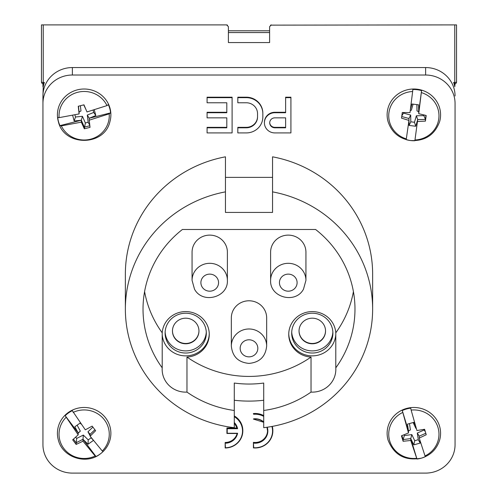 <?xml version="1.0" encoding="UTF-8"?>
<svg xmlns="http://www.w3.org/2000/svg" width="498" height="498" viewBox="0 0 498 498"><rect width="100%" height="100%" fill="white"/><g stroke="black" fill="none" stroke-linecap="round" stroke-linejoin="round"><path stroke-width="0.75" d="M299.043 330.989A13.247 12.792 -0 0 1 312.29 318.191A13.247 12.792 -0 0 1 325.536 330.989A13.247 12.792 -0 0 1 312.29 343.782A13.247 12.792 -0 0 1 299.043 330.989M299.043 330.834A13.247 12.792 180 0 0 312.29 343.477A13.247 12.792 180 0 0 325.536 330.834M332.869 332.054A20.605 19.901 -0 0 1 312.29 350.891A20.605 19.901 -0 0 1 291.716 332.054M291.685 333.125A20.605 19.901 -0 0 1 312.29 313.217A20.605 19.901 -0 0 1 332.894 333.125A20.605 19.901 -0 0 1 312.29 353.026A20.605 19.901 -0 0 1 291.685 333.125M335.789 334.656A23.549 22.746 -0 0 1 311.81 355.865A23.549 22.746 -0 0 1 288.747 333.728M335.789 332.807A23.549 22.746 180 0 0 311.493 311.605A23.549 22.746 180 0 0 288.74 334.339A23.549 22.746 180 0 0 311.032 357.054L311.032 392.1A23.549 22.746 180 0 0 335.839 369.385A23.549 22.746 180 0 0 335.789 367.854L335.789 332.807A105.974 102.364 180 0 0 353.412 291.585M335.789 367.854A105.974 102.364 180 0 0 354.974 309.109A105.974 102.364 180 0 0 315.608 229.491L182.393 229.491A105.974 102.364 180 0 0 143.026 309.109A105.974 102.364 180 0 0 162.211 367.854A23.549 22.746 180 0 0 162.161 369.385A23.549 22.746 180 0 0 186.968 392.1A105.974 102.364 180 0 0 234.284 410.477L234.284 427.682A123.635 119.427 180 0 1 125.365 309.109L125.365 274.062A123.635 119.427 180 0 1 225.451 156.82L225.451 212.428L272.549 212.428L272.549 191.867A123.635 119.427 180 0 1 372.635 309.109L372.635 274.062A123.635 119.427 180 0 0 272.549 156.82L272.549 191.867M372.635 309.109A123.635 119.427 180 0 1 263.716 427.682L263.716 410.477A105.974 102.364 180 0 0 311.032 392.1M225.451 191.867A123.635 119.427 180 0 0 125.365 309.109M186.968 392.1L186.968 357.054A23.549 22.746 180 0 0 209.26 334.339A23.549 22.746 180 0 0 186.507 311.605A23.549 22.746 180 0 0 162.211 332.807L162.211 367.854M234.284 400.255A123.635 119.427 180 0 0 263.716 400.255M263.716 410.477L263.716 383.049A105.974 102.364 -0 0 1 234.284 383.049L234.284 410.477M186.968 357.054A105.974 102.364 180 0 0 311.032 357.054M144.588 291.585A105.974 102.364 180 0 0 162.211 332.807M249 300.786A17.66 17.063 -0 0 1 266.66 317.849L266.66 346.042A17.66 17.063 -0 0 0 249 328.979A17.66 17.063 -0 0 0 231.34 346.042L231.34 317.849A17.66 17.063 -0 0 1 249 300.786M272.972 243.647A17.66 17.063 180 0 0 270.607 252.181L270.607 280.374A17.66 17.063 -0 0 1 272.972 271.84A17.66 17.063 -0 0 1 292.843 263.89A17.66 17.063 -0 0 1 305.934 280.374L305.934 252.181A17.66 17.063 180 0 0 292.843 235.703A17.66 17.063 180 0 0 272.972 243.647M225.028 243.647A17.66 17.063 180 0 0 205.157 235.703A17.66 17.063 180 0 0 192.066 252.181L192.066 280.374A17.66 17.063 -0 0 1 205.157 263.89A17.66 17.063 -0 0 1 225.028 271.84A17.66 17.063 -0 0 1 227.393 280.374L227.393 252.181A17.66 17.063 180 0 0 225.028 243.647M272.549 177.381L225.451 177.381M209.253 333.728A23.549 22.746 -0 0 1 186.19 355.865A23.549 22.746 -0 0 1 162.211 334.656M165.106 333.125A20.605 19.901 -0 0 1 185.71 313.217A20.605 19.901 -0 0 1 206.315 333.125A20.605 19.901 -0 0 1 185.71 353.026A20.605 19.901 -0 0 1 165.106 333.125M206.284 332.054A20.605 19.901 -0 0 1 185.71 350.891A20.605 19.901 -0 0 1 165.131 332.054M172.464 330.989A13.247 12.792 -0 0 1 185.71 318.191A13.247 12.792 -0 0 1 198.957 330.989A13.247 12.792 -0 0 1 185.71 343.782A13.247 12.792 -0 0 1 172.464 330.989M172.464 330.834A13.247 12.792 180 0 0 185.71 343.477A13.247 12.792 180 0 0 198.957 330.834M58.285 121.338A26.73 25.821 -0 0 1 77.414 89.845A26.73 25.821 -0 0 1 110.021 108.321A26.73 25.821 -0 0 1 109.921 121.686C104.337 146.568 63.962 146.568 58.378 121.686A26.73 25.821 -0 0 1 58.285 121.338M401.737 116.526L408.958 118.493L408.958 120.41L401.519 118.144L402.272 112.504L409.997 112.604L412.643 91.508A25.118 24.265 -0 0 0 388.938 112.641A25.118 24.265 -0 0 0 406.318 138.892L406.138 139.639A26.519 25.616 180 0 0 410.458 140.536C399.128 138.631 391.671 132.35 388.079 121.686A26.73 25.821 -0 0 1 417.268 89.223A26.73 25.821 -0 0 1 439.622 121.686C434.661 134.995 424.937 141.283 410.458 140.536A26.519 25.616 180 0 0 414.878 140.729L417.698 119.576L425.429 119.439L425.964 115.43M58.378 440.151A26.73 25.821 -0 0 1 68.407 412.425A26.73 25.821 -0 0 1 99.351 412.051A26.73 25.821 -0 0 1 109.921 440.151C108.197 445.978 104.829 450.684 99.83 454.269C85.737 465.039 62.53 457.195 58.378 440.151M401.911 435.638L403.106 439.597L410.763 438.57L416.963 459.032A26.519 25.616 180 0 0 421.296 458.179C405.142 461.123 394.061 455.11 388.079 440.151A26.73 25.821 -0 0 1 406.343 408.509A26.73 25.821 -0 0 1 432.6 414.89A26.73 25.821 -0 0 1 439.622 440.151C436.702 449.252 430.602 455.259 421.308 458.179A26.519 25.616 180 0 0 425.423 456.641L425.024 455.938A25.118 24.265 -0 0 0 437.96 427.39A25.118 24.265 -0 0 0 411.13 410.084L416.932 430.546L424.589 429.276L426.244 434.735L419.223 438.097L425.024 455.938M272.219 426.406A17.66 17.063 -0 0 1 272.842 430.913L272.842 430.533A17.66 17.063 180 0 0 272.313 426.388M263.716 415.6A17.66 17.063 180 0 0 253.414 413.558L253.414 413.938A17.66 17.063 -0 0 1 263.716 415.979M267.544 430.726A12.363 11.94 -0 0 1 253.414 442.355L253.414 442.734A12.363 11.94 180 0 0 267.544 430.913A12.363 11.94 180 0 0 266.953 427.265L267.544 430.913M234.284 416.309A17.66 17.063 -0 0 1 242.819 430.913L242.819 430.533A17.66 17.063 180 0 0 234.284 415.93M237.135 433.484A12.363 11.94 -0 0 1 225.158 442.479L225.158 442.859A12.363 11.94 180 0 0 237.229 433.484L226.964 433.472M237.141 427.975L226.92 427.975L226.92 428.355L237.235 428.355L237.596 428.716L227.219 428.716L226.92 428.355L226.92 433.472L237.235 433.472M425.622 473.1A29.438 28.436 180 0 0 455.06 444.664L455.06 103.453A29.438 28.436 180 0 0 425.622 75.017L72.378 75.017A29.438 28.436 180 0 0 42.94 103.453L42.94 444.664A29.438 28.436 180 0 0 72.378 473.1L425.622 473.1M285.622 112.268L274.865 112.268A10.452 10.097 180 0 0 264.413 122.365L264.413 122.819A10.452 10.097 180 0 0 274.865 132.916L290.919 132.916L290.919 97.658L285.622 97.658L285.622 112.729L274.865 112.729A10.452 10.097 180 0 0 264.413 122.819M290.919 97.658L290.919 97.197L285.622 97.197L285.622 97.658M246.323 97.197L237.814 97.197L237.814 102.775L246.323 102.775A11.211 10.832 -0 0 1 257.534 113.606L257.534 116.507A11.211 10.832 -0 0 1 246.323 127.339L237.814 127.339L237.814 132.916L246.323 132.916A16.515 15.948 180 0 0 262.838 116.962L262.838 113.152A16.515 15.948 180 0 0 246.323 97.197L246.323 97.658L237.814 97.658M226.802 127.339L207.081 127.339L207.081 132.916L232.105 132.916L232.105 97.658L207.081 97.658L207.081 102.775L226.802 102.775L226.802 112.268L207.081 112.268L207.081 117.845L226.802 117.845L226.802 127.339M232.105 97.658L232.105 97.197L207.081 97.197L207.081 97.658M411.13 410.084L410.732 408.161A26.519 25.616 180 0 0 406.405 409.014A26.519 25.616 180 0 0 402.278 410.551L408.478 431.013L408.478 432.936L402.278 410.551M90.113 435.781L87.953 431.81L90.113 434.268L90.113 436.192L95.628 430.714L92.155 426.12L85.314 429.83L72.31 410.682A26.519 25.616 180 0 0 68.531 412.898A26.519 25.616 180 0 0 65.188 415.693L78.192 432.924L78.192 434.841L65.188 415.693M73.436 439.161L76.144 442.753L82.992 439.28L95.996 456.517A26.519 25.616 180 0 0 99.768 454.294A26.519 25.616 180 0 0 103.111 451.499L102.277 451.001A25.118 24.265 0 0 0 104.449 419.914A25.118 24.265 0 0 0 73.144 412.394M95.996 456.517L95.155 456.019A25.118 24.265 0 0 1 63.85 448.499A25.118 24.265 0 0 1 66.022 417.411M416.888 104.617L417.013 110.93L418.737 111.776L421.563 90.624A26.519 25.616 180 0 0 417.237 89.727A26.519 25.616 180 0 0 412.823 89.54L412.643 91.508M74.905 114.87L75.484 117.018L82.425 116.289L85.363 122.975L88.134 122.278L87.318 115.057L89.204 118.256L110.568 112.884A26.519 25.616 180 0 0 109.809 108.676A26.519 25.616 180 0 0 108.346 104.648L106.97 105.601A25.118 24.265 0 0 0 77.819 92.261A25.118 24.265 0 0 0 59.106 117.646L79.101 113.93L78.261 106.261L83.963 104.829L86.982 111.944L106.97 105.601M59.106 117.646L57.737 117.385A26.519 25.616 180 0 0 58.49 121.593A26.519 25.616 180 0 0 59.959 125.621L81.317 120.242L84.343 127.115L89.845 125.733M455.06 103.453L455.06 124.986M455.06 83.776L454.767 86.72A23.549 22.746 180 0 0 453.622 82.463L454.132 83.776L455.06 83.776M455.06 95.99A29.438 28.436 180 0 0 425.622 67.554L72.378 67.554A29.438 28.436 180 0 0 42.94 95.99L43.233 86.72A23.549 22.746 180 0 1 44.378 82.463L43.824 83.776M270.489 25.137L456.535 24.9L456.535 82.008A1.768 1.768 0 0 1 454.767 83.776L454.767 24.9L456.535 24.9M271.373 24.9L269.605 26.668L269.605 42.56L228.395 42.56L228.395 26.668L226.627 24.9L227.511 25.137M41.465 24.9L43.233 24.9L43.233 83.776A1.768 1.768 0 0 1 41.465 82.008L41.465 24.9L226.627 24.9M454.767 86.72L454.132 83.776M42.94 86.72L42.94 83.776L43.868 83.776L43.233 86.72M42.94 95.99L42.94 103.453M228.395 30.789L269.605 30.789M86.042 109.753L83.757 104.879M87.318 115.057L93.742 112.424L93.145 110.201M80.396 105.738L80.981 110.942L79.101 112.006L79.101 113.93M78.447 106.217L79.101 112.006M72.652 115.349L74.171 120.995L81.317 120.242L81.317 122.166L61.329 125.882L59.959 125.621M75.484 117.018L74.171 120.995M82.425 116.289L81.317 120.242M85.363 122.975L84.343 128.795L81.317 122.166M88.134 122.278L89.789 125.235M110.568 112.884L109.193 113.837L89.204 120.18L89.204 118.256L95.821 115.542L94.29 109.859M93.742 112.424L95.821 115.542M89.204 120.18L90.038 127.364L84.343 128.795M109.193 113.837A25.118 24.265 0 0 1 90.48 139.222A25.118 24.265 0 0 1 61.329 125.882M413.11 104.144L411.336 110.22L410.265 110.593M403.523 112.536L403.448 113.102L410.688 115.069L410.813 121.811L414.473 122.265L416.365 115.779L423.885 115.642L423.972 114.976M403.448 113.102L401.811 115.953M410.688 115.069L408.958 118.493L409.095 125.434L415.749 126.262L417.698 119.576L414.878 140.729M410.813 121.811L409.095 125.434M414.473 122.265L415.749 126.262M416.365 115.779L417.698 119.576M423.885 115.642L425.429 119.439L425.429 121.12L417.698 121.5M421.563 90.624L418.737 113.693L418.606 104.829L411.952 104.001L410.452 109.143M418.737 113.693L426.182 115.48L425.429 121.12M406.318 138.892L408.958 120.41M421.376 92.597A25.118 24.265 -0 0 1 438.763 118.841A25.118 24.265 -0 0 1 415.058 139.975M75.69 437.144L76.667 438.439L76.144 444.428L72.677 439.834L78.192 434.841M77.122 425.174L80.346 431.119L78.192 433.16M80.346 431.119L78.192 432.924L74.849 426.774L80.271 422.958L80.502 423.182M76.667 438.439L83.328 435.065L88.221 439.877L91.196 437.779L90.86 437.163M87.953 431.81L92.902 427.116M81.162 424.109L80.11 423.076M83.328 435.065L82.992 439.28L88.028 444.235L93.431 440.431M88.221 439.877L88.028 444.235M91.196 437.779L93.02 439.915M90.113 434.268L94.881 429.743M82.992 439.28L82.992 441.203L76.144 444.428M95.155 456.019L82.992 441.203M90.113 436.192L102.277 451.001M404.115 434.754L404.364 435.582L411.815 434.586L414.728 440.711L418.264 439.709L417.305 433.03L419.223 436.18L419.223 438.097M419.223 436.18L425.79 433.26M417.305 433.03L424.14 429.998L425.329 431.722M424.14 429.998L423.954 429.394M416.316 428.461L415.886 428.342L413.122 422.547M409.481 423.574L410.389 429.892L408.478 431.013L407.489 424.134L413.925 422.316L415.457 425.522M404.364 435.582L403.106 439.597L403.106 441.272L401.456 435.812L408.478 432.936M411.815 434.586L410.763 438.57L413.77 444.876L420.212 443.058L419.739 439.765M414.728 440.711L413.77 444.876M418.264 439.709L420.212 443.058M410.763 438.57L410.763 440.487L403.106 441.272M416.963 459.032L410.763 440.487M416.565 458.328A25.118 24.265 -0 0 1 389.741 441.016A25.118 24.265 -0 0 1 402.677 412.475M226.802 102.775L226.802 112.729L207.081 112.729M226.802 117.845L226.802 127.799L207.081 127.799M262.838 113.606A16.515 15.948 180 0 0 246.323 97.658M257.534 113.606L257.534 116.962A11.211 10.832 -0 0 1 246.323 127.799L237.814 127.799M285.622 127.799L285.622 117.845L274.865 117.845A5.154 4.974 180 0 0 269.711 122.819A5.154 4.974 180 0 0 274.865 127.799L285.622 127.799M269.717 122.589A5.154 4.974 180 0 0 274.865 127.339L285.622 127.339L285.622 117.845M225.196 447.976A17.66 17.063 -0 0 0 242.819 430.913C241.785 441.265 235.903 446.961 225.164 447.988L225.158 442.859L225.451 447.764A17.368 16.776 180 0 0 241.904 435.439A17.368 16.776 180 0 0 234.284 416.72M253.457 447.895A17.66 17.063 -0 0 0 272.842 430.913C271.541 442.068 265.067 447.733 253.426 447.901L253.414 442.734L253.712 447.708A17.368 16.776 180 0 0 271.908 426.462M237.235 428.361L234.284 422.864A12.363 11.94 180 0 1 237.235 428.355L237.596 428.716A12.655 12.226 -0 0 0 234.284 422.516M263.716 421.962A12.655 12.226 -0 0 0 253.712 418.849L253.414 419.098L263.716 422.285A12.363 11.94 180 0 0 253.457 419.092M202.082 286.923A8.833 8.528 180 0 0 214.146 290.041A8.833 8.528 180 0 0 217.377 278.388A8.833 8.528 180 0 0 205.313 275.269A8.833 8.528 180 0 0 202.082 286.923M295.918 286.923A8.833 8.528 180 0 0 292.687 275.269A8.833 8.528 180 0 0 280.623 278.388A8.833 8.528 180 0 0 283.854 290.041A8.833 8.528 180 0 0 295.918 286.923M249 356.854A8.833 8.528 180 0 0 257.833 348.326A8.833 8.528 180 0 0 249 339.792A8.833 8.528 180 0 0 240.167 348.326A8.833 8.528 180 0 0 249 356.854M453.622 82.463L454.767 82.463A1.768 0.454 180 0 0 456.535 82.008A1.768 1.768 0 0 1 454.767 83.776M43.233 83.776A1.768 1.768 0 0 1 41.465 82.008A1.768 0.454 180 0 0 43.233 82.463L44.378 82.463M269.605 32.557L228.395 32.557M246.323 127.799L246.323 127.339M274.865 112.729L274.865 112.268M274.865 127.799L274.865 127.339M72.378 67.554L72.378 75.017M425.622 67.554L425.622 75.017M227.219 428.716L227.219 433.266L237.596 433.266A12.655 12.226 -0 0 1 225.451 443.214M267.227 427.228A12.655 12.226 -0 0 1 253.712 443.133M263.716 416.384A17.368 16.776 180 0 0 253.712 414.274M192.066 280.374L194.506 289.17C202.437 304.328 228.321 297.487 227.393 280.374M270.607 280.374C269.679 297.487 295.563 304.328 303.494 289.17L305.934 280.374M231.34 346.042C232.417 356.618 238.299 362.401 249 363.403C259.701 362.401 265.583 356.618 266.66 346.042"/></g></svg>
